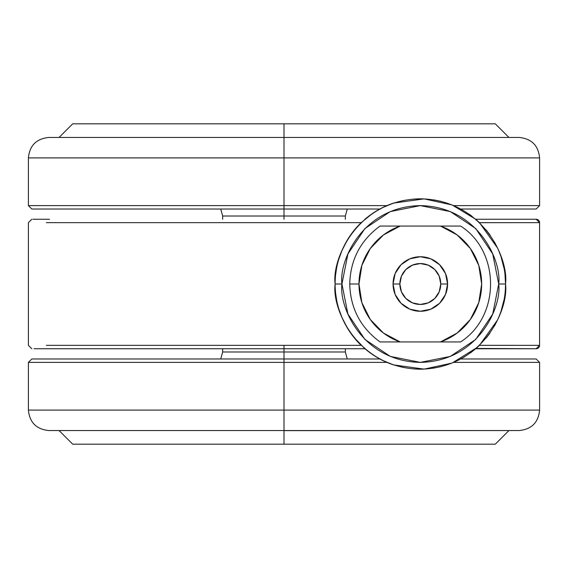 <?xml version="1.0" encoding="UTF-8"?>
<svg xmlns="http://www.w3.org/2000/svg" width="568" height="568" viewBox="0 0 568 568"><rect width="100%" height="100%" fill="white"/><g stroke="black" fill="none" stroke-linecap="round" stroke-linejoin="round"><path stroke-width="0.85" d="M335.12 283.979L335.12 284C331.698 259.079 357.258 199.964 420.32 198.8C483.382 199.964 508.942 259.079 505.52 284C508.942 259.079 483.382 199.964 420.32 198.8C357.258 199.964 331.698 259.079 335.12 284L341.936 284C338.784 261.074 362.306 206.688 420.32 205.616C478.334 206.688 501.856 261.074 498.704 284L505.52 284C505.612 296.056 502.964 308.026 497.575 319.926L479.449 345.344L539.579 345.344L539.579 222.656A3.408 3.408 -90 0 0 536.171 219.248A3.408 3.408 90 0 1 539.579 222.656L479.449 222.656L475.693 219.248L452.121 204.956M479.491 222.699L539.579 222.656L539.579 345.344A3.408 3.408 90 0 1 536.171 348.752A3.408 3.408 -90 0 0 539.579 345.344L479.456 345.33L477.17 347.46L479.449 345.344M49.501 348.752L284 348.752L284 345.344L46.328 345.344L361.191 345.344C353.069 337.584 346.665 328.297 341.986 317.498C337.428 306.919 335.141 295.75 335.12 284C335.141 272.257 337.428 261.095 341.971 250.516L338.869 259.008M372.338 213.596L361.191 222.656L353.402 231.261M347.502 239.767L341.971 250.516C346.657 239.71 353.062 230.423 361.191 222.656L46.328 222.656L361.191 222.656M336.405 269.275L335.66 274.401M505.52 283.439L504.973 274.394M504.114 268.572L500.955 256.495M470.41 352.92L475.693 348.752L536.171 348.752L539.579 345.344L539.579 222.656L536.171 219.248L475.693 219.248L479.449 222.656L497.547 248.017L494.565 242.202M490.141 235.173L486.116 229.87M471.987 216.259L469.431 214.377M441.031 201.356L433.987 199.9M452.092 204.949L424.097 198.885L413.66 199.063M403.706 200.433L393.603 203.095L383.031 207.398M424.097 198.885L393.603 203.095C383.066 206.567 373.517 211.949 364.947 219.248L364.663 219.489M49.501 219.248L32.887 219.248M497.547 248.017C502.957 259.938 505.612 271.93 505.52 284C508.942 308.921 483.382 368.036 420.32 369.2C357.258 368.036 331.698 308.921 335.12 284L335.12 284.021M34.044 348.752L364.947 348.752L374.198 355.639M335.667 293.613L336.526 299.421M339.096 309.723L341.986 317.498L347.502 328.24M353.41 336.746L364.947 348.752C373.517 356.051 383.066 361.433 393.603 364.905L403.614 367.546M383.002 360.595L393.603 364.905L424.097 369.115L452.078 363.058M413.61 368.937L424.097 369.115M432.951 368.256L441.371 366.559M477.17 347.46L452.135 363.037M458.639 360.098L464.837 356.64M536.171 348.752L476.055 348.44M486.13 338.109L489.857 333.231M494.586 325.748L497.575 319.926M500.955 311.512L504.029 299.854M505.406 288.345L505.52 284.561M498.704 284L492.74 254.002L475.743 228.577L450.317 211.58L420.32 205.616L390.322 211.58L364.897 228.577L347.9 254.002L341.936 284L347.9 313.998L364.897 339.423L390.322 356.42L420.32 362.384L450.317 356.42L475.743 339.423L492.74 313.998L498.704 284C501.856 306.926 478.334 361.312 420.32 362.384C362.306 361.312 338.784 306.926 341.936 284L335.12 284C331.698 308.921 357.258 368.036 420.32 369.2C483.382 368.036 508.942 308.921 505.52 284L498.704 284M284 345.955L284 348.752L364.947 348.752L363.605 347.58M361.191 345.344L284 345.344M536.171 219.248L475.693 219.248M399.872 284A20.448 20.448 0 0 1 420.32 263.552A20.448 20.448 0 0 1 440.768 284L447.584 284A27.264 27.264 0 0 0 420.32 256.736A27.264 27.264 0 0 0 393.056 284L399.872 284L401.427 291.824L405.864 298.456L412.496 302.893L420.32 304.448L428.144 302.893L434.776 298.456L439.213 291.824L440.768 284L439.213 276.176L434.776 269.544L428.144 265.107L420.32 263.552L412.496 265.107L405.864 269.544L401.427 276.176L399.872 284L393.056 284A27.264 27.264 0 0 1 420.32 256.736A27.264 27.264 0 0 1 447.584 284L445.511 294.437L439.596 303.276L430.757 309.191L420.32 311.264L409.883 309.191L401.043 303.276L395.129 294.437L393.056 284L395.129 273.563L401.043 264.724L409.883 258.809L420.32 256.736L430.757 258.809L439.596 264.724L445.511 273.563L447.584 284A27.264 27.264 0 0 1 420.32 311.264A27.264 27.264 0 0 1 393.056 284A27.264 27.264 0 0 0 420.32 311.264A27.264 27.264 0 0 0 447.584 284L440.768 284A20.448 20.448 0 0 1 420.32 304.448A20.448 20.448 0 0 1 399.872 284M400.156 341.936L386.602 341.936L400.156 341.936A61.344 61.344 0 0 1 358.976 284L349.746 284L358.976 284L361.88 302.652L370.322 319.543L383.492 333.061L400.156 341.936L440.484 341.936L457.148 333.061L470.318 319.543L478.76 302.652L481.664 284L478.76 265.348L470.318 248.457L457.148 234.939L440.484 226.064L400.156 226.064L383.492 234.939L370.322 248.457L361.88 265.348L358.976 284A61.344 61.344 0 0 1 400.156 226.064L380.02 226.064C360.467 240.441 350.378 259.754 349.746 284C350.378 308.246 360.467 327.558 380.02 341.936L460.62 341.936C500.933 315.978 500.11 251.013 460.62 226.064L440.484 226.064A61.344 61.344 0 0 1 440.484 341.936M380.02 341.936L386.588 341.936M440.484 226.064L400.156 226.064M460.62 226.064L454.045 226.064M379.829 358.976L284 358.976L284 351.99L345.344 351.99L284 351.99L284 348.752L284 351.99L345.344 351.99L222.656 351.99L284 351.99L284 362.384L386.915 362.384L284 362.384L284 410.096L539.6 410.096L284 410.096L539.6 410.096L284 410.096L284 430.544L519.152 430.544L284 430.544L284 444.176L72.704 444.176L284 444.176L72.704 444.176L59.072 430.544M536.192 358.976L460.804 358.976L536.192 358.976L539.6 362.384L453.711 362.384L539.6 362.384L539.6 410.096C538.386 422.514 531.57 429.33 519.152 430.544L284 430.636M508.928 430.544L495.296 444.176L284 444.176L495.296 444.176L284 444.176L284 430.544L48.848 430.544C36.43 429.33 29.614 422.514 28.4 410.096L28.4 362.384L31.808 358.976L380.51 358.976M284 430.544L48.848 430.544L284 430.544L284 410.096L28.4 410.096L284 410.096L284 362.384L28.4 362.384L284 362.384L284 358.976M284 410.096L28.4 410.096L284 410.096M284 362.384L28.4 362.384L284 362.384M284 351.99L222.656 351.99L284 351.99M380.51 209.024L31.808 209.024L28.4 205.616L28.4 157.904C29.614 145.486 36.43 138.67 48.848 137.456L284 137.456L284 216.01L222.656 216.01L284 216.01L284 219.248L284 216.01L222.656 216.01L345.344 216.01L284 216.01L284 209.024L31.808 209.024L284 209.024L284 205.616L28.4 205.616L284 205.616L28.4 205.616L284 205.616L284 157.904L28.4 157.904L284 157.904L28.4 157.904L284 157.904L284 137.456L48.848 137.456L519.152 137.456C531.57 138.67 538.386 145.486 539.6 157.904L539.6 205.616L453.711 205.616L539.6 205.616L536.192 209.024L460.804 209.024L536.192 209.024M59.072 137.456L72.704 123.824L284 123.824L284 137.513L284 123.824L495.296 123.824L284 123.824L495.296 123.824L508.928 137.456M284 123.824L72.704 123.824L284 123.824M284 157.904L539.6 157.904L284 157.904M284 137.456L519.152 137.456L284 137.456M284 205.616L386.915 205.616L284 205.616M284 209.024L379.829 209.024M284 216.01L345.344 216.01L284 216.01M31.808 219.248L28.4 222.656L28.4 345.344L31.808 348.752M345.344 348.752L345.344 351.99L347.268 358.976M222.656 348.752L222.656 351.99L220.732 358.976M222.656 219.248L222.656 216.01L220.732 209.024M345.344 219.248L345.344 216.01L347.268 209.024"/></g></svg>
